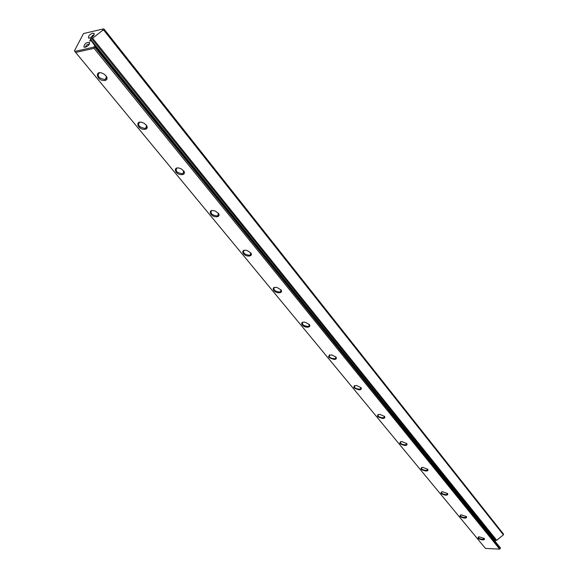 <?xml version="1.0" encoding="UTF-8"?>
<svg xmlns="http://www.w3.org/2000/svg" width="578" height="578" viewBox="0 0 578 578"><rect width="100%" height="100%" fill="white"/><g stroke="black" fill="none" stroke-linecap="round" stroke-linejoin="round"><path stroke-width="0.87" d="M91.505 38.488L495.888 540.278L495.252 540.777L90.486 39.282L92.61 38.235L102.523 30.439L103.289 28.951L103.989 28.994L503.546 534.137L104.351 29.478L103.91 30.323L503.387 534.823L503.546 534.137M500.432 547.915L91.281 40.807L95.514 46.666L95.067 47.533L500.273 548.601L500.432 547.915L95.514 46.666M495.888 540.278L496.74 540.314L503.387 534.823M85.313 47.28C88.304 46.03 89.713 44.419 89.547 42.461C86.288 42.194 84.388 43.711 83.839 47.028L85.313 47.28M92.653 33.156L94.214 33.495C93.564 36.674 91.664 38.184 88.521 38.018C88.203 36.111 89.583 34.492 92.653 33.156M103.289 28.951L83.507 33.553L74.454 50.799L74.858 51.399L93.925 47.129L94.705 45.619M90.486 39.282L89.792 40.987L91.281 40.807M382.744 418.486C376.95 417.005 375.931 415.611 379.695 414.303L384.558 416.435C385.273 417.663 384.673 418.342 382.744 418.486M359.227 389.861C353.079 388.206 352.118 386.74 356.351 385.447L361.012 387.65C361.777 388.943 361.178 389.68 359.227 389.861M482.522 539.946C478.1 538.992 476.951 537.937 479.083 536.781L484.415 538.537L484.35 539.592L482.522 539.946M249.306 256.04C242.579 256.618 239.646 248.157 247.492 250.715L250.924 253.048C251.871 254.696 251.329 255.693 249.306 256.04M182.41 174.614C174.404 175.394 172.193 164.578 181.29 168.921L183.934 171.16C184.946 173.003 184.44 174.151 182.41 174.614M445.79 495.238C440.891 494.125 439.771 492.947 442.437 491.697L447.661 493.598L447.654 494.79L445.79 495.238M425.921 471.048C420.755 469.835 419.657 468.592 422.641 467.306L427.778 469.285C428.414 470.376 427.799 470.969 425.921 471.048M279.477 292.771C273.293 293.248 270.128 285.77 277.346 287.656L281.146 289.997C282.042 291.543 281.486 292.468 279.477 292.771M307.742 327.177C302.041 327.56 298.718 320.949 305.321 322.293L309.454 324.605C310.307 326.064 309.736 326.924 307.742 327.177M334.272 359.48C327.733 357.623 326.845 356.07 331.606 354.827L336.028 357.096C336.829 358.468 336.244 359.263 334.272 359.48M217.025 216.75C209.691 217.422 207.083 207.849 215.558 211.223L218.6 213.528C219.582 215.276 219.055 216.345 217.025 216.75M464.633 518.17C459.98 517.144 458.845 516.031 461.23 514.825L466.518 516.645L466.482 517.772L464.633 518.17M404.94 445.501C399.47 444.171 398.408 442.856 401.761 441.549L406.775 443.601C407.454 444.764 406.84 445.392 404.94 445.501M105.088 80.479C95.63 81.505 94.272 67.821 104.531 74.454L106.562 76.636C107.53 78.644 107.038 79.923 105.088 80.479M145.201 129.313C136.473 130.209 134.71 118.02 144.399 123.461L146.689 125.65C147.701 127.579 147.202 128.8 145.201 129.313M499.63 549.1L94.041 48.335L75.653 52.439L485.491 548.45L499.63 549.1L500.273 548.601M103.91 30.323L102.523 30.439M496.74 540.314L92.61 38.235M75.653 52.439L74.858 51.399M95.067 47.533L94.286 47.598L94.041 48.335M103.903 28.9L104.351 29.478M94.286 47.598L93.925 47.129M90.356 38.119L92.964 35.114L93.925 35.309M89.272 44.289L89.258 44.275C87.242 44.13 86.057 45.084 85.689 47.121L83.839 47.028M478.541 536.89L478.418 537.005C478.309 538.169 479.653 538.949 482.449 539.361L484.191 538.913L484.234 538.328M460.565 514.94L460.42 515.077C460.261 516.313 461.641 517.144 464.56 517.563L466.287 517.1L466.338 516.443M441.635 491.827L441.469 491.972C441.252 493.301 442.669 494.176 445.71 494.609L447.423 494.139L447.48 493.388M421.673 467.443L421.478 467.602C421.203 469.025 422.663 469.957 425.841 470.405L427.525 469.928L427.597 469.076M400.597 441.679L400.373 441.852C400.027 443.377 401.515 444.374 404.853 444.843L406.507 444.366L406.594 443.391M378.315 414.419L378.048 414.599C377.615 416.247 379.146 417.309 382.65 417.8L384.262 417.33L384.377 416.218M354.711 385.526L354.408 385.721C353.866 387.491 355.441 388.633 359.133 389.153L360.686 388.691L360.831 387.426M329.662 354.856L329.323 355.058C328.658 356.966 330.276 358.201 334.171 358.75L335.652 358.302L335.84 356.864M303.045 322.228L302.655 322.437C301.846 324.504 303.508 325.833 307.633 326.425L309.028 326.006L309.266 324.366M274.709 287.461L274.261 287.671C273.278 289.91 274.976 291.348 279.369 291.984L280.648 291.608L280.944 289.744M244.465 250.332L243.952 250.549C242.774 252.962 244.516 254.522 249.19 255.23L250.332 254.891L250.708 252.774M212.126 210.602L211.541 210.811C210.132 213.419 211.916 215.117 216.902 215.905L217.884 215.616L218.361 213.21M177.468 167.981L176.789 168.176C175.12 171.001 176.947 172.851 182.28 173.732L183.074 173.508L183.66 170.785M140.223 122.153L139.428 122.334C137.47 125.375 139.349 127.398 145.064 128.395L146.602 127.471L146.342 125.159L146.689 125.65M100.102 72.741L99.156 72.893C96.88 76.173 98.802 78.384 104.936 79.518L106.59 78.189L106.114 75.971M89.821 40.568L90.211 41.052M90.378 38.148L88.521 38.018M93.947 35.272L94.214 33.495M89.279 44.268L89.547 42.461M484.292 538.501L484.191 538.913M466.403 516.631L466.287 517.1M447.56 493.605L447.423 494.139M427.691 469.314L427.525 469.928M406.702 443.658L406.507 444.366M384.5 416.521L384.262 417.33M360.968 387.759L360.686 388.691M335.999 357.24L335.652 358.302M309.447 324.778L309.028 326.006M281.154 290.199L280.648 291.608M250.946 253.287L250.332 254.891M218.629 213.788L217.884 215.616M183.97 171.442L183.074 173.508M146.711 125.917L145.627 128.237M106.54 76.86L105.247 79.439M106.222 76.159L106.562 76.636"/></g></svg>
